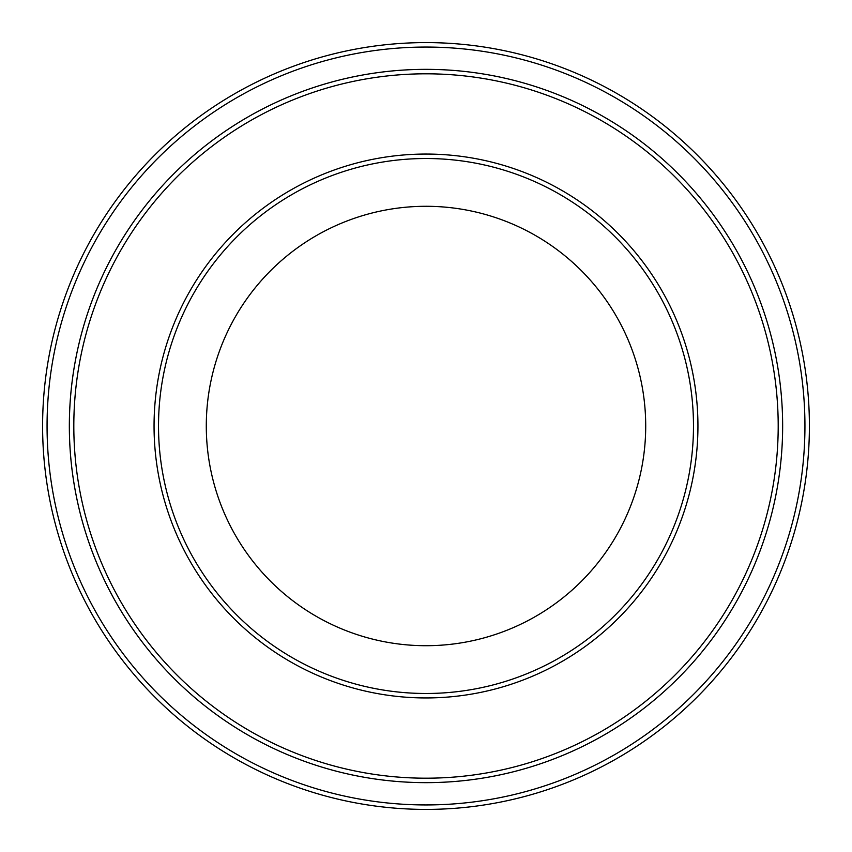 <?xml version="1.0" encoding="UTF-8"?>
<svg xmlns="http://www.w3.org/2000/svg" width="852" height="852" viewBox="0 0 852 852"><rect width="100%" height="100%" fill="white"/><g stroke="black" fill="none" stroke-linecap="round" stroke-linejoin="round"><path stroke-width="1.28" d="M73.815 426A352.185 352.185 0 0 0 602.098 731.005A352.185 352.185 0 0 0 602.098 120.995A352.185 352.185 0 0 0 73.815 426M782.647 426A356.647 356.647 0 0 1 247.676 734.871A356.647 356.647 0 0 1 247.676 117.129A356.647 356.647 0 0 1 782.647 426A356.647 356.647 0 0 0 426 69.353A356.647 356.647 0 0 0 69.353 426A356.647 356.647 0 0 0 426 782.647A356.647 356.647 0 0 0 782.647 426M693.485 426A267.485 267.485 0 0 1 292.257 657.648A267.485 267.485 0 0 1 292.257 194.352A267.485 267.485 0 0 1 693.485 426M645.709 426A219.709 219.709 0 0 1 316.145 616.273A219.709 219.709 0 0 1 316.145 235.727A219.709 219.709 0 0 1 645.709 426M47.062 426A378.938 378.938 0 0 0 615.474 754.169A378.938 378.938 0 0 0 615.474 97.831A378.938 378.938 0 0 0 47.062 426M42.6 426A383.4 383.4 0 0 0 426 809.4A383.4 383.4 0 0 0 809.4 426A383.4 383.4 0 0 0 426 42.6A383.4 383.4 0 0 0 42.6 426M154.052 426A271.948 271.948 0 0 0 561.969 661.514A271.948 271.948 0 0 0 561.969 190.486A271.948 271.948 0 0 0 154.052 426"/></g></svg>
